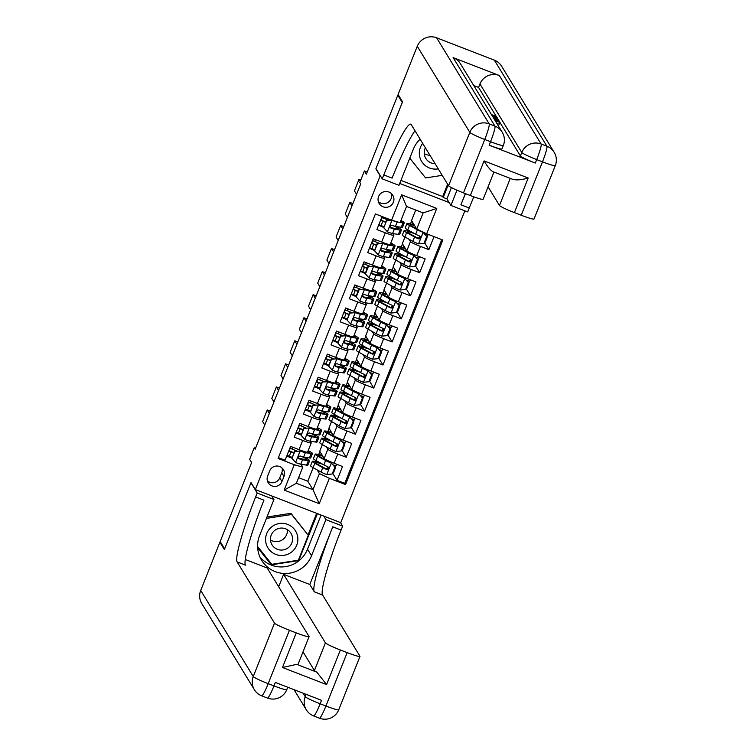 <?xml version="1.0" encoding="UTF-8"?>
<svg xmlns="http://www.w3.org/2000/svg" width="756" height="756" viewBox="0 0 756 756"><rect width="100%" height="100%" fill="white"/><g stroke="black" fill="none" stroke-linecap="round" stroke-linejoin="round"><path stroke-width="1.13" d="M378.595 196.541A7.976 7.9 148.6 0 0 386.647 207.286A7.976 7.9 148.6 0 0 392.789 195.246A7.976 7.9 148.6 0 0 378.595 196.541M378.321 201.569A7.976 7.9 148.6 0 0 391.419 193.574M367.208 172.056L364.392 170.969L366.358 174.192L397.807 95.18L402.268 102.495L375.883 168.824L380.173 175.846L255.32 489.576L340.758 522.67L464.855 210.839M397.807 95.18L398.714 95.53M255.32 489.576L251.03 482.545L224.636 548.865L220.176 541.551L251.616 462.54L249.65 459.317L254.233 447.788L255.131 449.253L360.697 183.963L359.809 182.498L364.392 170.969M382.063 216.518L376.885 229.54L385.314 232.81L381.638 242.033A9.97 0.832 21.7 0 0 390.181 244.547L393.857 235.324A9.97 0.832 -158.3 0 1 385.314 232.81M381.638 242.033L373.209 238.773L367.7 252.617L376.129 255.878L372.462 265.101A9.97 0.832 21.7 0 0 381.005 267.615L384.672 258.391A9.97 0.832 -158.3 0 1 376.129 255.878M372.462 265.101L364.033 261.841L358.524 275.685L366.953 278.945L363.277 288.168A9.97 0.832 21.7 0 0 371.82 290.682L375.496 281.459A9.97 0.832 -158.3 0 1 366.953 278.945M363.277 288.168L354.847 284.908L349.338 298.752L357.768 302.013L354.101 311.245A9.97 0.832 21.7 0 0 362.644 313.759L366.32 304.526A9.97 0.832 -158.3 0 1 357.768 302.013M354.101 311.245L345.672 307.975L340.162 321.82L348.592 325.08L344.916 334.313A9.97 0.832 21.7 0 0 353.468 336.826L357.134 327.594A9.97 0.832 -158.3 0 1 348.592 325.08M344.916 334.313L336.486 331.043L330.986 344.887L339.416 348.147L335.74 357.38A9.97 0.832 21.7 0 0 344.282 359.894L347.958 350.661A9.97 0.832 -158.3 0 1 339.416 348.147M335.74 357.38L327.31 354.11L321.801 367.955L330.23 371.215L326.564 380.448A9.97 0.832 21.7 0 0 335.106 382.961L338.773 373.729A9.97 0.832 -158.3 0 1 330.23 371.215M326.564 380.448L318.134 377.178L312.625 391.022L321.054 394.282L317.378 403.515A9.97 0.832 21.7 0 0 325.921 406.029L329.597 396.796A9.97 0.832 -158.3 0 1 321.054 394.282M317.378 403.515L308.949 400.245L303.44 414.09L311.869 417.359L308.202 426.582A9.97 0.832 21.7 0 0 316.745 429.096L320.412 419.863A9.97 0.832 -158.3 0 1 311.869 417.359M308.202 426.582L299.773 423.313L294.264 437.157L302.693 440.427A9.97 0.832 21.7 0 0 311.236 442.94A9.97 0.832 21.7 0 0 311.217 442.827L310.206 441.173M322.358 444.632L319.731 451.237L324.163 458.495A9.97 0.832 21.7 0 0 334.124 463.248L342.544 466.509L337.044 480.353L332.564 473.029M326.356 446.843L327.839 449.272A9.97 0.832 21.7 0 0 337.79 454.016L346.22 457.285L341.75 449.952M346.22 457.285L351.729 443.441L343.3 440.181A9.97 0.832 21.7 0 1 333.349 435.428L328.917 428.17L331.544 421.565M340.72 398.497L338.093 405.103L342.525 412.36A9.97 0.832 21.7 0 0 352.476 417.104L360.905 420.374L355.396 434.218L350.926 426.885M349.905 375.42L347.278 382.026L351.71 389.293A9.97 0.832 21.7 0 0 361.661 394.037L370.09 397.306L364.581 411.141L360.111 403.817M359.081 352.353L356.454 358.958L360.886 366.225A9.97 0.832 21.7 0 0 370.837 370.969L379.266 374.239L373.757 388.074L369.287 380.75M368.266 329.285L365.63 335.891L370.071 343.158A9.97 0.832 21.7 0 0 380.022 347.902L388.452 351.171L382.942 365.006L378.463 357.683M377.442 306.218L374.815 312.823L379.247 320.09A9.97 0.832 21.7 0 0 389.198 324.834L397.628 328.104L392.118 341.939L387.648 334.615M386.618 283.15L383.991 289.756L388.423 297.023A9.97 0.832 21.7 0 0 398.374 301.767L406.804 305.037L401.304 318.871L396.824 311.548M395.804 260.083L393.177 266.688L397.609 273.946A9.97 0.832 21.7 0 0 407.56 278.699L415.989 281.96L410.48 295.804L406.01 288.48M404.98 237.015L402.353 243.621L406.785 250.879A9.97 0.832 21.7 0 0 416.736 255.632L425.165 258.892L419.656 272.736L415.186 265.413M393.857 235.324A9.97 0.832 -158.3 0 0 393.829 235.22L392.818 233.557M384.672 258.391A9.97 0.832 -158.3 0 0 384.653 258.287L383.642 256.624M375.496 281.459A9.97 0.832 -158.3 0 0 375.477 281.355L374.466 279.692M366.32 304.526A9.97 0.832 -158.3 0 0 366.291 304.422L365.28 302.759M357.134 327.594A9.97 0.832 -158.3 0 0 357.115 327.49L356.104 325.836M347.958 350.661A9.97 0.832 -158.3 0 0 347.93 350.557L346.919 348.903M338.773 373.729A9.97 0.832 -158.3 0 0 338.754 373.625L337.743 371.971M329.597 396.796A9.97 0.832 -158.3 0 0 329.569 396.692L328.558 395.038M320.412 419.863A9.97 0.832 -158.3 0 0 320.393 419.76L319.382 418.106M281.979 481.525L284.001 476.45A7.721 7.645 148.6 0 0 276.205 466.046A7.721 7.645 148.6 0 0 269.684 470.903L267.662 475.987A7.721 7.645 148.6 0 0 275.458 486.392A7.721 7.645 148.6 0 0 281.979 481.525L279.739 477.868L281.761 472.793A7.721 7.645 148.6 0 0 282.045 467.983M399.726 183.424L449.168 202.57M415.724 210.026L411.538 220.554L416.717 229.04L423.143 212.899L406.52 206.454L400.094 222.604L391.57 220.194L375.401 213.939L278.095 458.457L294.264 464.723L302.787 467.123L301.02 464.241M391.57 220.194L401.663 194.821L436.77 208.42L426.667 233.793L442.836 240.049L345.53 484.577L329.361 478.312L319.268 503.694L284.161 490.096L294.264 464.723M408.977 239.227L410.461 241.655L406.785 250.879M399.801 262.294L401.275 264.723L397.609 273.946M390.616 285.362L392.099 287.79L388.423 297.023M381.44 308.439L382.923 310.858L379.247 320.09M372.254 331.506L373.738 333.925L370.071 343.158M363.078 354.573L364.562 356.993L360.886 366.225M353.902 377.641L355.377 380.06L351.71 389.293M344.717 400.708L346.201 403.128L342.525 412.36M335.541 423.776L337.015 426.204L333.349 435.428M337.044 480.353L344.774 483.349L441.759 239.633M410.461 241.655A9.97 0.832 -158.3 0 0 420.412 246.399L428.841 249.669L434.02 236.637M419.656 272.736L411.226 269.476A9.97 0.832 -158.3 0 1 401.275 264.723M410.48 295.804L402.05 292.544A9.97 0.832 -158.3 0 1 392.099 287.79M401.304 318.871L392.874 315.611A9.97 0.832 -158.3 0 1 382.923 310.858M392.118 341.939L383.689 338.679A9.97 0.832 -158.3 0 1 373.738 333.925M382.942 365.006L374.513 361.746A9.97 0.832 -158.3 0 1 364.562 356.993M373.757 388.074L365.328 384.813A9.97 0.832 -158.3 0 1 355.377 380.06M364.581 411.141L356.152 407.881A9.97 0.832 -158.3 0 1 346.201 403.128M355.396 434.218L346.976 430.948A9.97 0.832 -158.3 0 1 337.015 426.204M278.425 457.645L285.078 460.224L290.587 446.39L299.017 449.65A9.97 0.832 21.7 0 0 307.56 452.164L311.236 442.94M302.787 467.123L296.361 483.273L312.984 489.718L319.41 473.568L329.361 478.312M298.592 477.66L307.796 481.222L312.984 489.718L319.268 503.694M317.18 469.911L319.41 473.568M307.796 481.222L313.182 467.699M255.519 448.28L254.233 447.788M315.819 461.755L316.244 460.669M318.663 454.602L319.892 451.502M324.995 438.688L325.43 437.601M327.839 431.534L329.077 428.435M334.171 415.62L334.606 414.534M337.025 408.467L338.253 405.358M343.356 392.553L343.791 391.466M346.201 385.399L347.439 382.29M352.532 369.486L352.967 368.399M355.377 362.332L356.615 359.223M361.718 346.409L362.143 345.322M364.562 339.264L365.8 336.155M370.894 323.341L371.328 322.254M373.738 316.197L374.976 313.088M380.07 300.274L380.504 299.187M382.923 293.13L384.152 290.02M389.255 277.206L389.69 276.12M392.099 270.062L393.337 266.953M398.431 254.139L398.866 253.052M401.275 246.985L402.513 243.886M407.616 231.071L408.051 229.985M410.461 223.918L411.699 220.818M291.769 458.051L287.053 456.227L287.356 455.462M289.198 450.822L290.2 448.317M344.774 483.349L345.53 484.577M317.803 462.322L318.059 461.67M320.648 455.169L321.234 453.695M428.841 249.669L424.371 242.345M300.945 434.983L296.229 433.16L296.532 432.394M298.374 427.754L299.376 425.25M326.979 439.255L327.244 438.603M329.824 432.101L330.419 430.627M336.165 416.187L336.42 415.535M339.009 409.034L339.595 407.56M310.13 411.916L305.178 409.724M305.405 410.092L305.707 409.327M307.56 404.687L308.561 402.183M345.341 393.12L345.605 392.468M348.185 385.966L348.781 384.492M322.056 381.96L327.82 381.818L322.056 381.96L319.297 388.877L314.364 386.647M314.59 387.025L314.893 386.259M316.736 381.619L317.737 379.106M354.526 370.053L354.781 369.4M357.371 362.899L357.957 361.425M328.491 365.781L323.54 363.579M323.766 363.957L324.069 363.192M325.921 358.552L326.913 356.038M363.702 346.985L363.957 346.333M366.547 339.831L367.132 338.357M337.667 342.714L332.725 340.512M332.952 340.88L333.254 340.124M335.097 335.484L336.099 332.971M372.878 323.918L373.143 323.266M375.732 316.764L376.318 315.29M346.853 319.646L341.901 317.444M342.128 317.813L342.43 317.057M344.273 312.417L345.275 309.903M382.063 300.85L382.319 300.198M384.908 293.697L385.494 292.222M358.769 289.68L364.543 289.548L358.769 289.68L356.019 296.607L351.086 294.377M351.304 294.745L351.606 293.99M353.458 289.35L354.46 286.836M391.239 277.773L391.504 277.131M394.084 270.629L394.679 269.145M367.955 266.613L373.719 266.481L367.955 266.613L365.195 273.54L360.262 271.31M360.489 271.678L360.792 270.922M362.634 266.282L363.636 263.768M400.425 254.706L400.68 254.063M403.269 247.562L403.855 246.078M374.39 250.444L369.438 248.242M369.665 248.611L369.967 247.855M371.82 243.215L372.812 240.701M409.601 231.638L409.865 230.986M412.445 224.494L413.031 223.011M426.667 233.793L416.717 229.04M383.566 227.376L378.624 225.175M378.85 225.543L379.153 224.787M380.996 220.147L381.997 217.633M296.361 483.273L284.161 490.096M401.663 194.821L406.52 206.454M436.77 208.42L423.143 212.899M267.378 480.788A7.721 7.645 148.6 0 0 279.739 477.868M294.745 451.54L300.283 451.02L294.745 451.54L291.986 458.457L295.69 462.559A6.606 0.548 21.7 0 0 300.784 464.203L306.577 465.129A19.061 1.588 21.7 0 0 307.89 465.053L309.639 460.669A19.061 1.588 21.7 0 0 303.893 457.096M292.052 457.342A15.819 1.314 21.7 0 0 289.274 456.237A7.844 0.652 -158.3 0 1 287.034 455.329M264.761 425.042L262.625 421.536L267.218 409.998L270.279 411.188M300.047 450.642L305.896 451.984M300.283 451.02A6.606 0.548 21.7 0 0 305.377 452.664L311.17 453.591A19.061 1.588 21.7 0 0 312.483 453.524A19.061 1.588 21.7 0 0 308.165 450.642M269.353 413.504L267.218 409.998M307.437 452.23L308.382 452.381A15.819 1.314 21.7 0 0 309.469 452.324A15.819 1.314 21.7 0 0 307.994 451.077M294.509 451.162L291.986 458.457M288.877 450.689L290.833 451.493A19.061 1.588 21.7 0 1 293.895 452.712M289.274 456.237L291.022 451.852A7.844 0.652 -158.3 0 1 288.773 450.945M289.879 448.185A7.844 0.652 21.7 0 0 292.128 449.092L292.855 447.259M312.483 453.524L310.735 457.909A19.061 1.588 -158.3 0 1 309.421 457.975L303.628 457.049A6.606 0.548 -158.3 0 1 300.245 456.038C298.129 456.322 297.76 457.248 299.149 458.807A6.606 0.548 21.7 0 0 302.523 459.818L308.325 460.744A19.061 1.588 21.7 0 0 309.639 460.669M291.022 451.852A15.819 1.314 -158.3 0 1 293.8 452.957M302.305 456.719A15.819 1.314 -158.3 0 1 306.624 459.478A15.819 1.314 -158.3 0 1 305.537 459.535L298.44 458.23M296.739 450.954A15.819 1.314 21.7 0 0 292.128 449.092M335.872 465.639L335.258 468.285A7.844 0.652 -158.3 0 1 335.277 468.37A7.844 0.652 -158.3 0 1 334.435 468.342M321.234 463.428A19.061 1.588 21.7 0 0 312.322 461.34L310.574 465.715A19.061 1.588 -158.3 0 0 313.116 467.662L321.026 472.037A6.606 0.548 -158.3 0 0 326.63 474.541L332.167 474.021L334.927 467.104L331.222 463.003A6.606 0.548 -158.3 0 1 325.609 460.508L317.7 456.123A19.061 1.588 -158.3 0 1 315.167 454.186A19.061 1.588 -158.3 0 1 322.491 455.755M331.222 463.003L320.279 456.993A15.819 1.314 -158.3 0 1 318.172 455.386A15.819 1.314 -158.3 0 1 322.774 456.218M332.687 472.727A7.844 0.652 21.7 0 0 333.528 472.755L335.277 468.37M330.996 462.625L334.927 467.104M332.98 464.836A7.844 0.652 21.7 0 0 336.373 465.601L336.883 464.316M312.322 461.34A19.061 1.588 21.7 0 0 314.855 463.277L322.765 467.662A6.606 0.548 21.7 0 0 326.62 469.448L327.622 469.514L328.633 468.493L327.726 466.679A6.606 0.548 -158.3 0 1 323.87 464.893L315.961 460.508A19.061 1.588 -158.3 0 1 313.419 458.571L315.167 454.186M328.331 467.132L326.365 469.032L317.435 464.146A15.819 1.314 -158.3 0 1 315.328 462.53A15.819 1.314 -158.3 0 1 322.793 464.297M271.706 526.875A16.197 16.037 148.6 0 0 269.051 549.489A16.197 16.037 148.6 0 0 291.74 551.937A16.197 16.037 148.6 0 0 294.396 529.332A16.197 16.037 148.6 0 0 271.706 526.875M274.655 530.485A11.085 10.981 148.6 0 0 272.047 544.84A11.085 10.981 148.6 0 0 288.367 547.637A11.085 10.981 148.6 0 0 290.975 533.282A11.085 10.981 148.6 0 0 274.655 530.485M287.384 529.682A11.085 10.981 -31.4 0 1 270.487 540.001M266.972 517.019L290.918 513.333L308.268 535.314L298.365 560.224L271.81 564.316L257.598 546.531M266.424 518.389L291.636 514.505L308.268 535.314M290.918 513.333L291.636 514.505M422.67 143.338A16.197 16.037 148.6 0 0 438.234 168.843M425.401 147.807A11.085 10.981 148.6 0 0 435.087 163.674M429.937 155.245A11.085 10.981 -31.4 0 1 424.248 153.61M442.213 175.354L425.581 177.925L409.78 158.155M338.735 709.789A14.95 14.95 0 0 1 319.448 718.2A14.95 1.644 -68.8 0 0 325.921 706.019L347.174 652.617A14.95 1.247 21.7 0 0 359.988 656.388L338.735 709.789A14.95 1.247 -158.3 0 1 325.921 706.019L320.147 703.779L321.527 700.321L275.335 682.432L273.965 685.89L268.191 683.66A14.95 1.247 -158.3 0 1 253.26 676.535L274.513 623.133A14.95 1.247 21.7 0 0 289.444 630.258L268.191 683.66A14.95 1.644 111.2 0 1 261.718 695.841A14.95 14.95 0 0 1 254.356 689.689A14.95 14.808 148.6 0 1 253.26 676.535L200.709 590.455L219.892 542.241L224.362 549.555L250.945 482.782L257.201 493.025L255.632 496.947A62.285 6.832 -68.8 0 0 237.157 561.935L274.513 623.133M271.763 495.936L273.937 499.508L259.573 535.607A28.029 27.764 148.6 0 0 287.856 573.388A28.029 27.764 148.6 0 0 311.529 555.736L325.893 519.637L342.638 526.119L341.079 530.041A62.285 6.832 -68.8 0 0 322.595 595.029L359.95 656.227A14.95 1.247 21.7 0 1 359.988 656.388M273.937 499.508L257.201 493.025M309.072 636.665L298.053 664.344A14.95 1.247 -158.3 0 1 296.702 664.344L316.811 672.131L326.592 684.577L282.479 667.491L296.257 632.895A14.95 1.247 21.7 0 0 309.072 636.665A14.95 1.247 21.7 0 0 309.034 636.505L267.208 567.992L245.284 559.497M278.662 586.75L283.604 574.343L325.43 642.855A14.95 1.247 21.7 0 0 340.361 649.98L326.592 684.577M309.809 584.492L332.763 526.819A62.285 6.832 -68.8 0 0 314.279 591.806L309.809 584.492L283.604 574.343M296.257 632.895L289.444 630.258M254.356 689.689L201.805 603.609A14.95 14.808 -31.4 0 1 200.709 590.455M220.809 542.591L219.892 542.241M323.719 516.064L325.893 519.637M340.455 522.547L342.638 526.119M347.174 652.617L340.361 649.98M316.811 672.131A14.95 1.247 -158.3 0 1 314.411 670.534L325.43 642.855M303.024 651.87L314.411 670.534M255.632 496.947L263.948 500.17A62.285 6.832 -68.8 0 0 245.464 565.157L237.157 561.935M282.479 667.491L296.702 664.344M321.102 515.053L307.522 549.177A28.029 27.764 -31.4 0 1 259.856 556.86M272.84 496.361L272.519 497.183M257.654 547.722L271.319 564.817L298.714 560.602L317.407 513.617M257.635 547.495L271.319 564.817M308.042 534.936L316.641 513.324M298.412 560.101L298.714 560.602M270.78 563.938L271.432 563.844M499.347 124.135L497.032 123.701M489.141 145.18L490.521 141.712A14.95 1.247 21.7 0 0 503.335 145.483L501.956 148.951A14.95 1.247 -158.3 0 1 489.141 145.18L535.324 163.06A14.95 1.247 -158.3 0 1 520.393 155.944L521.772 152.485L479.947 83.963A14.95 14.808 -31.4 0 1 499.31 75.496L453.127 57.607A14.95 14.808 -31.4 0 1 460.376 63.655L502.201 132.168A14.95 14.808 148.6 0 0 494.953 126.12L453.127 57.607M473.747 85.56L478.567 87.422L496.286 116.452M497.476 119.788L497.826 118.909L498.629 120.28M498.894 120.714L499.622 121.905M500.028 122.566L520.393 155.944M402.551 101.805L375.968 168.588L382.224 178.841L383.783 174.919A62.285 6.832 111.2 0 1 410.754 124.154A62.285 6.832 111.2 0 1 411.207 124.56L448.563 185.759L469.816 132.357L417.265 46.277L398.081 94.491L402.551 101.805M420.138 139.189A28.029 27.764 148.6 0 0 413.334 149.215L398.97 185.324L382.224 178.841M451.417 187.601L446.919 198.885L450.926 205.443L456.983 190.21M450.926 205.443L467.671 211.926L469.23 208.004A62.285 6.832 111.2 0 1 473.814 196.834M465.365 193.612L460.914 204.791A62.285 6.832 111.2 0 1 465.488 193.659M528.179 178C521.98 179.871 516.877 180.334 512.889 179.399L492.78 171.612C490.257 170.024 487.355 166.462 484.076 160.915L528.179 178L514.411 212.606L521.224 215.243L542.477 161.841L536.703 159.601L535.324 163.06M514.411 212.606A14.95 1.247 -158.3 0 1 499.48 205.481L510.262 178.407M488.083 186.817L499.48 205.481M499.31 75.496L541.135 144.009L546.909 146.239A14.95 1.644 -68.8 0 1 542.477 161.841A14.95 1.247 21.7 0 0 555.291 165.611L534.038 219.013A14.95 1.247 -158.3 0 1 521.224 215.243M417.265 46.277A14.95 14.808 -31.4 0 1 436.628 37.8L494.358 60.159A14.95 14.808 -31.4 0 1 501.606 66.216L554.157 152.296A14.95 14.808 148.6 0 0 546.909 146.239L494.358 60.159M446.919 198.885L443.224 197.458L448.147 185.078M400.926 180.4L442.695 196.579L443.224 197.458M493.952 172.084L483.122 199.291A14.95 1.247 -158.3 0 1 470.308 195.52L484.076 160.915M436.628 37.8L489.179 123.88L494.953 126.12A14.95 1.644 -68.8 0 1 490.521 141.712L484.747 139.482L463.494 192.884L470.308 195.52M463.494 192.884A14.95 1.247 -158.3 0 1 448.563 185.759M478.567 87.422L479.947 83.963M383.783 174.919L392.099 178.132A62.285 6.832 111.2 0 1 414.987 130.75M442.695 196.579L447.618 184.199M491.466 114.581L496.418 116.5L497.174 117.738L494.972 116.131L494.604 117.038M494.972 116.131L491.617 114.827M492.458 116.207L497.41 118.125L497.76 118.957L493.328 117.624M497.769 118.72L497.439 119.779M493.177 117.378L496.068 118.286L495.955 117.747L492.61 116.452M496.928 118.824L496.683 119.457M495.955 117.747L495.766 118.229M493.659 118.172L498.932 120.61L494.131 118.947M493.989 118.711L497.24 119.854L493.8 118.399M498.932 120.61L498.629 121.357M494.481 119.514L500.085 122.292L496.475 121.404L498.45 121.735M498.487 121.716L494.632 119.769M495.898 120.998L495.7 121.508M496.475 121.404L496.144 122.236M500.085 122.292L499.366 124.211M303.921 428.472L309.459 427.953L303.921 428.472L301.171 435.39L304.866 439.491A6.606 0.548 21.7 0 0 309.96 441.135L315.762 442.062A19.061 1.588 21.7 0 0 317.066 441.986L318.815 437.601A19.061 1.588 21.7 0 0 313.079 434.029M301.228 434.275A15.819 1.314 21.7 0 0 298.459 433.169A7.844 0.652 -158.3 0 1 296.21 432.262M273.946 401.975L271.81 398.469L276.394 386.93L279.455 388.121M309.232 427.575L315.082 428.917M309.459 427.953A6.606 0.548 21.7 0 0 314.553 429.597L320.346 430.523A19.061 1.588 21.7 0 0 321.659 430.457A19.061 1.588 21.7 0 0 317.35 427.575M278.539 390.436L276.394 386.93M316.622 429.162L317.567 429.313A15.819 1.314 21.7 0 0 318.654 429.257A15.819 1.314 21.7 0 0 317.18 428.009M303.695 428.094L301.171 435.39M298.062 427.622L300.019 428.425A19.061 1.588 21.7 0 1 303.08 429.644M298.459 433.169L300.198 428.784A7.844 0.652 -158.3 0 1 297.959 427.877M299.055 425.108A7.844 0.652 21.7 0 0 301.304 426.015L302.031 424.192M321.659 430.457L319.92 434.832A19.061 1.588 -158.3 0 1 318.607 434.908L312.804 433.982A6.606 0.548 -158.3 0 1 309.431 432.971C307.314 433.254 306.945 434.171 308.325 435.74A6.606 0.548 21.7 0 0 311.708 436.751L317.501 437.677A19.061 1.588 21.7 0 0 318.815 437.601M300.198 428.784A15.819 1.314 -158.3 0 1 302.976 429.89M311.491 433.651A15.819 1.314 -158.3 0 1 315.81 436.41A15.819 1.314 -158.3 0 1 314.713 436.467L307.616 435.163M305.915 427.887A15.819 1.314 21.7 0 0 301.304 426.015M313.107 405.405L318.645 404.885L313.107 405.405L310.347 412.322L314.052 416.424A6.606 0.548 21.7 0 0 319.145 418.068L324.938 418.994A19.061 1.588 21.7 0 0 326.252 418.918L327.991 414.534A19.061 1.588 21.7 0 0 322.254 410.962M310.414 411.207A15.819 1.314 21.7 0 0 307.635 410.102A7.844 0.652 -158.3 0 1 305.386 409.194M283.122 378.898L280.986 375.401L285.579 363.863L288.631 365.053M318.408 404.507L324.258 405.849M318.645 404.885A6.606 0.548 21.7 0 0 323.729 406.53L329.531 407.456A19.061 1.588 21.7 0 0 330.844 407.389A19.061 1.588 21.7 0 0 326.526 404.507M287.715 367.369L285.579 363.863M325.798 406.095L326.743 406.246A15.819 1.314 21.7 0 0 327.83 406.189A15.819 1.314 21.7 0 0 326.356 404.942M312.871 405.027L310.347 412.322M307.238 404.555L309.195 405.358A19.061 1.588 21.7 0 1 312.256 406.577M307.635 410.102L309.384 405.717A7.844 0.652 -158.3 0 1 307.134 404.81M308.24 402.041A7.844 0.652 21.7 0 0 310.48 402.948L311.207 401.124M330.844 407.389L329.096 411.765A19.061 1.588 -158.3 0 1 327.783 411.84L321.99 410.914A6.606 0.548 -158.3 0 1 318.607 409.903C316.49 410.187 316.121 411.103 317.501 412.672A6.606 0.548 21.7 0 0 320.884 413.683L326.686 414.609A19.061 1.588 21.7 0 0 327.991 414.534M309.384 405.717A15.819 1.314 -158.3 0 1 312.152 406.822M320.667 410.584A15.819 1.314 -158.3 0 1 324.985 413.343A15.819 1.314 -158.3 0 1 323.899 413.4L316.792 412.096M315.101 404.819A15.819 1.314 21.7 0 0 310.48 402.948M322.283 382.338L319.533 389.255L323.228 393.356A6.606 0.548 21.7 0 0 328.321 395.001L334.124 395.927A19.061 1.588 21.7 0 0 335.428 395.851L337.176 391.466A19.061 1.588 21.7 0 0 331.44 387.894M319.59 388.14A15.819 1.314 21.7 0 0 316.821 387.034A7.844 0.652 -158.3 0 1 314.572 386.127M292.307 355.83L290.162 352.334L294.755 340.795L297.817 341.986M327.584 381.44L333.434 382.782M327.82 381.818A6.606 0.548 21.7 0 0 332.914 383.462L338.707 384.388A19.061 1.588 21.7 0 0 340.02 384.313A19.061 1.588 21.7 0 0 335.711 381.44M296.891 344.301L294.755 340.795M334.984 383.027L335.919 383.179A15.819 1.314 21.7 0 0 337.015 383.122A15.819 1.314 21.7 0 0 335.532 381.875M316.414 381.487L318.38 382.29A19.061 1.588 21.7 0 1 321.432 383.5M316.821 387.034L318.56 382.649A7.844 0.652 -158.3 0 1 316.31 381.742M317.416 378.973A7.844 0.652 21.7 0 0 319.665 379.881L320.393 378.057M340.02 384.313L338.272 388.697A19.061 1.588 -158.3 0 1 336.968 388.773L331.166 387.847A6.606 0.548 -158.3 0 1 327.783 386.836C325.666 387.119 325.307 388.036 326.686 389.605A6.606 0.548 21.7 0 0 330.07 390.616L335.862 391.542A19.061 1.588 21.7 0 0 337.176 391.466M318.56 382.649A15.819 1.314 -158.3 0 1 321.338 383.755M329.852 387.516A15.819 1.314 -158.3 0 1 334.161 390.266A15.819 1.314 -158.3 0 1 333.075 390.332L325.978 389.028M324.277 381.752A15.819 1.314 21.7 0 0 319.665 379.881M331.468 359.27L336.996 358.75L331.468 359.27L328.709 366.188L332.413 370.279A6.606 0.548 21.7 0 0 337.497 371.933L343.3 372.859A19.061 1.588 21.7 0 0 344.613 372.784L346.352 368.399A19.061 1.588 21.7 0 0 340.616 364.817M328.775 365.072A15.819 1.314 21.7 0 0 325.997 363.967A7.844 0.652 -158.3 0 1 323.748 363.06M301.483 332.763L299.348 329.266L303.94 317.728L306.993 318.919M336.77 358.372L342.619 359.714M336.996 358.75A6.606 0.548 21.7 0 0 342.09 360.395L347.892 361.321A19.061 1.588 21.7 0 0 349.196 361.245A19.061 1.588 21.7 0 0 344.887 358.372M306.076 321.234L303.94 317.728M344.16 359.96L345.105 360.111A15.819 1.314 21.7 0 0 346.191 360.054A15.819 1.314 21.7 0 0 344.717 358.807M331.232 358.892L328.709 366.188M325.6 358.42L327.556 359.223A19.061 1.588 21.7 0 1 330.618 360.432M325.997 363.967L327.745 359.582A7.844 0.652 -158.3 0 1 325.496 358.675M326.592 355.906A7.844 0.652 21.7 0 0 328.841 356.813L329.569 354.989M349.196 361.245L347.458 365.63A19.061 1.588 -158.3 0 1 346.144 365.706L340.351 364.779A6.606 0.548 -158.3 0 1 336.968 363.768C334.851 364.052 334.483 364.968 335.862 366.537A6.606 0.548 21.7 0 0 339.246 367.548L345.048 368.474A19.061 1.588 21.7 0 0 346.352 368.399M327.745 359.582A15.819 1.314 -158.3 0 1 330.514 360.688M339.028 364.449A15.819 1.314 -158.3 0 1 343.347 367.199A15.819 1.314 -158.3 0 1 342.26 367.265L335.154 365.961M333.453 358.675A15.819 1.314 21.7 0 0 328.841 356.813M345.057 442.572L344.434 445.218A7.844 0.652 -158.3 0 1 344.452 445.303A7.844 0.652 -158.3 0 1 343.611 445.275M330.419 440.361A19.061 1.588 21.7 0 0 321.498 438.272L319.75 442.647A19.061 1.588 -158.3 0 0 322.292 444.594L330.202 448.969A6.606 0.548 -158.3 0 0 335.815 451.474L341.353 450.954L344.103 444.037L340.408 439.935A6.606 0.548 -158.3 0 1 334.795 437.44L326.885 433.056A19.061 1.588 -158.3 0 1 324.343 431.118A19.061 1.588 -158.3 0 1 331.676 432.687M340.408 439.935L329.465 433.925A15.819 1.314 -158.3 0 1 327.357 432.319A15.819 1.314 -158.3 0 1 331.96 433.15M341.863 449.659A7.844 0.652 21.7 0 0 342.714 449.688L344.452 445.303M340.172 439.557L344.103 444.037M342.166 441.769A7.844 0.652 21.7 0 0 345.558 442.534L346.068 441.249M321.498 438.272A19.061 1.588 21.7 0 0 324.04 440.209L331.95 444.594A6.606 0.548 21.7 0 0 335.806 446.38L336.807 446.446L337.809 445.426L336.902 443.611A6.606 0.548 -158.3 0 1 333.046 441.825L325.137 437.44A19.061 1.588 -158.3 0 1 322.604 435.503L324.343 431.118M337.516 444.055L335.551 445.964L326.62 441.079A15.819 1.314 -158.3 0 1 324.513 439.463A15.819 1.314 -158.3 0 1 331.969 441.23M354.233 419.504L353.619 422.15A7.844 0.652 -158.3 0 1 353.638 422.235A7.844 0.652 -158.3 0 1 352.787 422.207M339.595 417.293A19.061 1.588 21.7 0 0 330.674 415.195L328.936 419.58A19.061 1.588 -158.3 0 0 331.478 421.527L339.378 425.902A6.606 0.548 -158.3 0 0 344.991 428.406L350.529 427.887L353.288 420.969L349.584 416.868A6.606 0.548 -158.3 0 1 343.971 414.373L336.061 409.988A19.061 1.588 -158.3 0 1 333.528 408.051A19.061 1.588 -158.3 0 1 340.852 409.62M349.584 416.868L338.641 410.858A15.819 1.314 -158.3 0 1 336.533 409.242A15.819 1.314 -158.3 0 1 341.136 410.083M351.049 426.592A7.844 0.652 21.7 0 0 351.89 426.62L353.638 422.235M349.348 416.49L353.288 420.969M351.342 418.692A7.844 0.652 21.7 0 0 354.734 419.467L355.244 418.181M330.674 415.195A19.061 1.588 21.7 0 0 333.216 417.142L341.126 421.517A6.606 0.548 21.7 0 0 344.982 423.313L345.983 423.369L346.995 422.349L346.087 420.544A6.606 0.548 -158.3 0 1 342.232 418.758L334.322 414.373A19.061 1.588 -158.3 0 1 331.78 412.436L333.528 408.051M346.692 420.988L344.727 422.897L335.796 418.011A15.819 1.314 -158.3 0 1 333.689 416.395A15.819 1.314 -158.3 0 1 341.154 418.162M363.409 396.427L362.795 399.083A7.844 0.652 -158.3 0 1 362.814 399.168A7.844 0.652 -158.3 0 1 361.973 399.14M348.781 394.226A19.061 1.588 21.7 0 0 339.86 392.128L338.112 396.513A19.061 1.588 -158.3 0 0 340.654 398.45L348.563 402.835A6.606 0.548 -158.3 0 0 354.177 405.339L359.714 404.819L362.464 397.902L358.76 393.8A6.606 0.548 -158.3 0 1 353.156 391.306L345.246 386.921A19.061 1.588 -158.3 0 1 342.704 384.984A19.061 1.588 -158.3 0 1 350.028 386.543M358.76 393.8L347.826 387.79A15.819 1.314 -158.3 0 1 345.709 386.174A15.819 1.314 -158.3 0 1 350.311 387.015M360.225 403.524A7.844 0.652 21.7 0 0 361.075 403.543L362.814 399.168M358.533 393.422L362.464 397.902M360.527 395.624A7.844 0.652 21.7 0 0 363.92 396.399L364.43 395.114M339.86 392.128A19.061 1.588 21.7 0 0 342.402 394.074L350.302 398.45A6.606 0.548 21.7 0 0 354.167 400.245L355.169 400.302L356.17 399.281L355.263 397.476A6.606 0.548 -158.3 0 1 351.408 395.681L343.498 391.306A19.061 1.588 -158.3 0 1 340.956 389.359L342.704 384.984M355.878 397.921L353.902 399.829L344.972 394.944A15.819 1.314 -158.3 0 1 342.865 393.328A15.819 1.314 -158.3 0 1 350.33 395.095M372.595 373.36L371.98 376.015A7.844 0.652 -158.3 0 1 371.999 376.101A7.844 0.652 -158.3 0 1 371.149 376.072M357.957 371.158A19.061 1.588 21.7 0 0 349.036 369.06L347.297 373.445A19.061 1.588 -158.3 0 0 349.83 375.382L357.739 379.767A6.606 0.548 -158.3 0 0 363.352 382.271L368.89 381.752L371.64 374.834L367.945 370.733A6.606 0.548 -158.3 0 1 362.332 368.238L354.422 363.853A19.061 1.588 -158.3 0 1 351.88 361.916A19.061 1.588 -158.3 0 1 359.213 363.475M367.945 370.733L357.002 364.723A15.819 1.314 -158.3 0 1 354.895 363.107A15.819 1.314 -158.3 0 1 359.497 363.948M369.41 380.448A7.844 0.652 21.7 0 0 370.251 380.476L371.999 376.101M367.709 370.355L371.64 374.834M369.703 372.557A7.844 0.652 21.7 0 0 373.095 373.332L373.606 372.046M349.036 369.06A19.061 1.588 21.7 0 0 351.578 371.007L359.487 375.382A6.606 0.548 21.7 0 0 363.343 377.178L364.345 377.235L365.356 376.214L364.449 374.409A6.606 0.548 -158.3 0 1 360.584 372.613L352.683 368.238A19.061 1.588 -158.3 0 1 350.141 366.291L351.88 361.916M365.053 374.853L363.088 376.762L354.158 371.867A15.819 1.314 -158.3 0 1 352.05 370.26A15.819 1.314 -158.3 0 1 359.516 372.018M340.644 336.203L346.182 335.683L340.644 336.203L337.894 343.12L341.589 347.212A6.606 0.548 21.7 0 0 346.683 348.866L352.476 349.782A19.061 1.588 21.7 0 0 353.789 349.716L355.537 345.331A19.061 1.588 21.7 0 0 349.792 341.75M337.951 342.005A15.819 1.314 21.7 0 0 335.182 340.899A7.844 0.652 -158.3 0 1 332.933 339.992M310.659 309.695L308.524 306.199L313.116 294.66L316.178 295.851M345.946 335.305L351.795 336.647M346.182 335.683A6.606 0.548 21.7 0 0 351.275 337.327L357.068 338.253A19.061 1.588 21.7 0 0 358.382 338.178A19.061 1.588 21.7 0 0 354.063 335.305M315.252 298.166L313.116 294.66M353.335 336.892L354.28 337.044A15.819 1.314 21.7 0 0 355.367 336.987A15.819 1.314 21.7 0 0 353.893 335.74M340.408 335.815L337.894 343.12M334.776 335.343L336.741 336.155A19.061 1.588 21.7 0 1 339.794 337.365M335.182 340.899L336.921 336.514A7.844 0.652 -158.3 0 1 334.672 335.607M335.777 332.838A7.844 0.652 21.7 0 0 338.026 333.746L338.754 331.922M358.382 338.178L356.634 342.562A19.061 1.588 -158.3 0 1 355.32 342.638L349.527 341.712A6.606 0.548 -158.3 0 1 346.144 340.701C344.027 340.984 343.659 341.901 345.048 343.47A6.606 0.548 21.7 0 0 348.421 344.481L354.224 345.407A19.061 1.588 21.7 0 0 355.537 345.331M336.921 336.514A15.819 1.314 -158.3 0 1 339.699 337.62M348.214 341.381A15.819 1.314 -158.3 0 1 352.523 344.131A15.819 1.314 -158.3 0 1 351.436 344.197L344.339 342.884M342.638 335.607A15.819 1.314 21.7 0 0 338.026 333.746M381.771 350.293L381.156 352.948A7.844 0.652 -158.3 0 1 381.175 353.033A7.844 0.652 -158.3 0 1 380.334 353.005M367.132 348.091A19.061 1.588 21.7 0 0 358.221 345.993L356.473 350.378A19.061 1.588 -158.3 0 0 359.015 352.315L366.925 356.7A6.606 0.548 -158.3 0 0 372.538 359.204L378.066 358.684L380.826 351.767L377.121 347.665A6.606 0.548 -158.3 0 1 371.508 345.171L363.608 340.786A19.061 1.588 -158.3 0 1 361.066 338.849A19.061 1.588 -158.3 0 1 368.389 340.408M377.121 347.665L366.178 341.655A15.819 1.314 -158.3 0 1 364.071 340.039A15.819 1.314 -158.3 0 1 368.673 340.88M378.586 357.38A7.844 0.652 21.7 0 0 379.427 357.408L381.175 353.033M376.894 347.287L380.826 351.767M378.888 349.489A7.844 0.652 21.7 0 0 382.281 350.264L382.791 348.979M358.221 345.993A19.061 1.588 21.7 0 0 360.754 347.94L368.663 352.315A6.606 0.548 21.7 0 0 372.528 354.11L373.974 353.95L374.532 353.146L373.625 351.342A6.606 0.548 -158.3 0 1 369.769 349.546L361.859 345.171A19.061 1.588 -158.3 0 1 359.317 343.224L361.066 338.849M374.229 351.786L372.264 353.685L363.334 348.8A15.819 1.314 -158.3 0 1 361.226 347.193A15.819 1.314 -158.3 0 1 368.692 348.951M349.82 313.135L355.358 312.615L349.82 313.135L347.07 320.053L350.775 324.144A6.606 0.548 21.7 0 0 355.859 325.789L361.661 326.715A19.061 1.588 21.7 0 0 362.974 326.649L364.713 322.264A19.061 1.588 21.7 0 0 358.977 318.682M347.127 318.938A15.819 1.314 21.7 0 0 344.358 317.832A7.844 0.652 -158.3 0 1 342.109 316.925M319.845 286.628L317.709 283.131L322.292 271.593L325.354 272.774M355.131 312.237L360.981 313.579M355.358 312.615A6.606 0.548 21.7 0 0 360.451 314.26L366.244 315.186A19.061 1.588 21.7 0 0 367.558 315.11A19.061 1.588 21.7 0 0 363.249 312.237M324.437 275.099L322.292 271.593M362.521 313.825L363.466 313.976A15.819 1.314 21.7 0 0 364.553 313.92A15.819 1.314 21.7 0 0 363.078 312.663M349.593 312.748L347.07 320.053M343.961 312.275L345.917 313.088A19.061 1.588 21.7 0 1 348.979 314.298M344.358 317.832L346.106 313.447A7.844 0.652 -158.3 0 1 343.857 312.54M344.953 309.771A7.844 0.652 21.7 0 0 347.202 310.678L347.93 308.854M367.558 315.11L365.819 319.495A19.061 1.588 -158.3 0 1 364.505 319.571L358.703 318.645A6.606 0.548 -158.3 0 1 355.329 317.633C353.213 317.907 352.844 318.834 354.224 320.402A6.606 0.548 21.7 0 0 357.607 321.413L363.4 322.339A19.061 1.588 21.7 0 0 364.713 322.264M346.106 313.447A15.819 1.314 -158.3 0 1 348.875 314.553M357.39 318.314A15.819 1.314 -158.3 0 1 361.708 321.064A15.819 1.314 -158.3 0 1 360.612 321.13L353.515 319.816M351.814 312.54A15.819 1.314 21.7 0 0 347.202 310.678M390.956 327.225L390.332 329.881A7.844 0.652 -158.3 0 1 390.351 329.956A7.844 0.652 -158.3 0 1 389.51 329.937M376.318 325.023A19.061 1.588 21.7 0 0 367.397 322.925L365.658 327.31A19.061 1.588 -158.3 0 0 368.191 329.247L376.101 333.632A6.606 0.548 -158.3 0 0 381.714 336.136L387.252 335.617L390.001 328.69L386.307 324.598A6.606 0.548 -158.3 0 1 380.693 322.094L372.784 317.718A19.061 1.588 -158.3 0 1 370.242 315.772A19.061 1.588 -158.3 0 1 377.575 317.34M386.307 324.598L375.363 318.588A15.819 1.314 -158.3 0 1 373.256 316.972A15.819 1.314 -158.3 0 1 377.858 317.803M387.771 334.313A7.844 0.652 21.7 0 0 388.612 334.341L390.351 329.956M386.07 324.22L390.001 328.69M388.064 326.422A7.844 0.652 21.7 0 0 391.457 327.197L391.967 325.912M367.397 322.925A19.061 1.588 21.7 0 0 369.939 324.863L377.849 329.247A6.606 0.548 21.7 0 0 381.704 331.043L382.706 331.1L383.708 330.079L382.81 328.274A6.606 0.548 -158.3 0 1 378.945 326.479L371.035 322.103A19.061 1.588 -158.3 0 1 368.503 320.157L370.242 315.772M383.415 328.718L381.449 330.618L372.519 325.732A15.819 1.314 -158.3 0 1 370.412 324.126A15.819 1.314 -158.3 0 1 377.877 325.883M359.005 290.068L356.246 296.985L359.95 301.077A6.606 0.548 21.7 0 0 365.044 302.721L370.837 303.647A19.061 1.588 21.7 0 0 372.15 303.581L373.889 299.196A19.061 1.588 21.7 0 0 368.153 295.615M356.312 295.87A15.819 1.314 21.7 0 0 353.534 294.764A7.844 0.652 -158.3 0 1 351.294 293.857M329.021 263.56L326.885 260.055L331.478 248.526L334.539 249.707M364.307 289.161L370.156 290.512M364.543 289.548A6.606 0.548 21.7 0 0 369.627 291.192L375.43 292.118A19.061 1.588 21.7 0 0 376.743 292.043A19.061 1.588 21.7 0 0 372.425 289.17M333.613 252.031L331.478 248.526M371.697 290.758L372.642 290.909A15.819 1.314 21.7 0 0 373.729 290.843A15.819 1.314 21.7 0 0 372.254 289.595M353.137 289.208L355.093 290.02A19.061 1.588 21.7 0 1 358.155 291.23M353.534 294.764L355.282 290.38A7.844 0.652 -158.3 0 1 353.033 289.472M354.139 286.704A7.844 0.652 21.7 0 0 356.388 287.611L357.106 285.787M376.743 292.043L374.995 296.428A19.061 1.588 -158.3 0 1 373.681 296.503L367.888 295.577A6.606 0.548 -158.3 0 1 364.505 294.566C362.389 294.84 362.02 295.766 363.409 297.335A6.606 0.548 21.7 0 0 366.783 298.346L372.585 299.272A19.061 1.588 21.7 0 0 373.889 299.196M355.282 290.38A15.819 1.314 -158.3 0 1 358.051 291.485M366.565 295.246A15.819 1.314 -158.3 0 1 370.884 297.996A15.819 1.314 -158.3 0 1 369.797 298.062L362.691 296.749M360.999 289.472A15.819 1.314 21.7 0 0 356.388 287.611M400.132 304.158L399.518 306.804A7.844 0.652 -158.3 0 1 399.537 306.889A7.844 0.652 -158.3 0 1 398.695 306.86M385.494 301.956A19.061 1.588 21.7 0 0 376.582 299.858L374.834 304.243A19.061 1.588 -158.3 0 0 377.376 306.18L385.276 310.565A6.606 0.548 -158.3 0 0 390.89 313.06L396.427 312.549L399.187 305.622L395.482 301.531A6.606 0.548 -158.3 0 1 389.869 299.026L381.96 294.651A19.061 1.588 -158.3 0 1 379.427 292.704A19.061 1.588 -158.3 0 1 386.751 294.273M395.482 301.531L384.539 295.511A15.819 1.314 -158.3 0 1 382.432 293.904A15.819 1.314 -158.3 0 1 387.034 294.736M396.947 311.245A7.844 0.652 21.7 0 0 397.788 311.274L399.537 306.889M395.256 301.153L399.187 305.622M397.24 303.354A7.844 0.652 21.7 0 0 400.633 304.12L401.143 302.844M376.582 299.858A19.061 1.588 21.7 0 0 379.115 301.795L387.025 306.18A6.606 0.548 21.7 0 0 390.88 307.975L391.882 308.032L392.893 307.012L391.986 305.207A6.606 0.548 -158.3 0 1 388.13 303.411L380.221 299.026A19.061 1.588 -158.3 0 1 377.679 297.089L379.427 292.704M392.591 305.651L390.625 307.55L381.695 302.665A15.819 1.314 -158.3 0 1 379.588 301.058A15.819 1.314 -158.3 0 1 387.053 302.816M368.181 266.991L365.431 273.918L369.126 278.01A6.606 0.548 21.7 0 0 374.22 279.654L380.022 280.58A19.061 1.588 21.7 0 0 381.326 280.514L383.075 276.129A19.061 1.588 21.7 0 0 377.339 272.547M365.488 272.793A15.819 1.314 21.7 0 0 362.719 271.697A7.844 0.652 -158.3 0 1 360.47 270.79M338.206 240.493L336.07 236.987L340.654 225.458L343.715 226.639M373.492 266.093L379.342 267.444M373.719 266.481A6.606 0.548 21.7 0 0 378.813 268.125L384.606 269.051A19.061 1.588 21.7 0 0 385.919 268.975A19.061 1.588 21.7 0 0 381.61 266.103M342.789 228.955L340.654 225.458M380.882 267.69L381.818 267.841A15.819 1.314 21.7 0 0 382.914 267.775A15.819 1.314 21.7 0 0 381.44 266.528M362.322 266.14L364.279 266.953A19.061 1.588 21.7 0 1 367.331 268.163M362.719 271.697L364.458 267.312A7.844 0.652 -158.3 0 1 362.219 266.405M363.315 263.636A7.844 0.652 21.7 0 0 365.564 264.543L366.291 262.719M385.919 268.975L384.171 273.36A19.061 1.588 -158.3 0 1 382.867 273.436L377.064 272.51A6.606 0.548 -158.3 0 1 373.691 271.498C371.574 271.773 371.205 272.699 372.585 274.267A6.606 0.548 21.7 0 0 375.968 275.279L381.761 276.195A19.061 1.588 21.7 0 0 383.075 276.129M364.458 267.312A15.819 1.314 -158.3 0 1 367.236 268.418M375.751 272.179A15.819 1.314 -158.3 0 1 380.06 274.929A15.819 1.314 -158.3 0 1 378.973 274.986L371.876 273.681M370.175 266.405A15.819 1.314 21.7 0 0 365.564 264.543M409.317 281.09L408.694 283.736A7.844 0.652 -158.3 0 1 408.712 283.821A7.844 0.652 -158.3 0 1 407.871 283.793M394.679 278.888A19.061 1.588 21.7 0 0 385.758 276.79L384.01 281.175A19.061 1.588 -158.3 0 0 386.552 283.113L394.462 287.497A6.606 0.548 -158.3 0 0 400.075 289.992L405.613 289.482L408.363 282.555L404.668 278.463A6.606 0.548 -158.3 0 1 399.055 275.959L391.145 271.584A19.061 1.588 -158.3 0 1 388.603 269.637A19.061 1.588 -158.3 0 1 395.936 271.206M404.668 278.463L393.725 272.443A15.819 1.314 -158.3 0 1 391.617 270.837A15.819 1.314 -158.3 0 1 396.22 271.669M406.123 288.178A7.844 0.652 21.7 0 0 406.974 288.206L408.712 283.821M404.432 278.085L408.363 282.555M406.426 280.287A7.844 0.652 21.7 0 0 409.818 281.052L410.328 279.767M385.758 276.79A19.061 1.588 21.7 0 0 388.3 278.728L396.201 283.113A6.606 0.548 21.7 0 0 400.066 284.908L401.067 284.965L402.069 283.944L401.162 282.139A6.606 0.548 -158.3 0 1 397.306 280.344L389.397 275.959A19.061 1.588 -158.3 0 1 386.864 274.022L388.603 269.637M401.776 282.583L399.811 284.483L390.871 279.597A15.819 1.314 -158.3 0 1 388.764 277.991A15.819 1.314 -158.3 0 1 396.229 279.748M377.367 243.923L382.905 243.413L377.367 243.923L374.607 250.85L378.312 254.942A6.606 0.548 21.7 0 0 383.405 256.586L389.198 257.512A19.061 1.588 21.7 0 0 390.512 257.446L392.251 253.062A19.061 1.588 21.7 0 0 386.514 249.48M374.674 249.726A15.819 1.314 21.7 0 0 371.895 248.63A7.844 0.652 -158.3 0 1 369.646 247.722M347.382 217.426L345.246 213.92L349.839 202.391L352.891 203.572M382.668 243.026L388.518 244.377M382.905 243.413A6.606 0.548 21.7 0 0 387.989 245.057L393.791 245.983A19.061 1.588 21.7 0 0 395.095 245.908A19.061 1.588 21.7 0 0 390.786 243.035M351.975 205.887L349.839 202.391M390.058 244.623L391.003 244.774A15.819 1.314 21.7 0 0 392.09 244.708A15.819 1.314 21.7 0 0 390.616 243.46M377.131 243.545L374.607 250.85M371.498 243.073L373.455 243.876A19.061 1.588 21.7 0 1 376.516 245.095M371.895 248.63L373.644 244.245A7.844 0.652 -158.3 0 1 371.394 243.337M372.5 240.569A7.844 0.652 21.7 0 0 374.74 241.476L375.467 239.652M395.095 245.908L393.356 250.293A19.061 1.588 -158.3 0 1 392.043 250.359L386.25 249.442A6.606 0.548 -158.3 0 1 382.867 248.431C380.75 248.705 380.381 249.631 381.761 251.19A6.606 0.548 21.7 0 0 385.144 252.202L390.946 253.128A19.061 1.588 21.7 0 0 392.251 253.062M373.644 244.245A15.819 1.314 -158.3 0 1 376.412 245.35M384.927 249.111A15.819 1.314 -158.3 0 1 389.245 251.861A15.819 1.314 -158.3 0 1 388.159 251.918L381.052 250.614M379.351 243.337A15.819 1.314 21.7 0 0 374.74 241.476M418.493 258.023L417.879 260.669A7.844 0.652 -158.3 0 1 417.898 260.754A7.844 0.652 -158.3 0 1 417.047 260.725M403.855 255.821A19.061 1.588 21.7 0 0 394.934 253.723L393.196 258.108A19.061 1.588 -158.3 0 0 395.738 260.045L403.638 264.43A6.606 0.548 -158.3 0 0 409.251 266.925L414.789 266.414L417.548 259.488L413.844 255.396A6.606 0.548 -158.3 0 1 408.231 252.891L400.321 248.507A19.061 1.588 -158.3 0 1 397.788 246.569A19.061 1.588 -158.3 0 1 405.112 248.138M413.844 255.396L402.901 249.376A15.819 1.314 -158.3 0 1 400.793 247.77A15.819 1.314 -158.3 0 1 405.396 248.601M415.309 265.11A7.844 0.652 21.7 0 0 416.15 265.139L417.898 260.754M413.608 255.018L417.548 259.488M415.602 257.22A7.844 0.652 21.7 0 0 418.994 257.985L419.504 256.7M394.934 253.723A19.061 1.588 21.7 0 0 397.476 255.66L405.386 260.045A6.606 0.548 21.7 0 0 409.242 261.841L410.243 261.897L411.255 260.877L410.347 259.072A6.606 0.548 -158.3 0 1 406.482 257.276L398.582 252.891A19.061 1.588 -158.3 0 1 396.04 250.954L397.788 246.569M410.952 259.516L408.987 261.415L400.056 256.53A15.819 1.314 -158.3 0 1 397.949 254.923A15.819 1.314 -158.3 0 1 405.414 256.681M398.856 222.255L397.174 221.99A6.606 0.548 21.7 0 1 392.09 220.346L386.543 220.856L383.793 227.783L387.488 231.875A6.606 0.548 21.7 0 0 392.581 233.519L398.374 234.445A19.061 1.588 21.7 0 0 399.688 234.369L401.436 229.994A19.061 1.588 21.7 0 0 395.7 226.413M383.85 226.658A15.819 1.314 21.7 0 0 381.081 225.562A7.844 0.652 -158.3 0 1 378.832 224.645M356.567 194.358L354.422 190.852L359.015 179.323L360.801 180.013M400.151 222.462L402.967 222.916A19.061 1.588 21.7 0 0 404.28 222.84A19.061 1.588 21.7 0 0 400.945 220.469M360.262 181.355L359.015 179.323M400.434 221.735A15.819 1.314 21.7 0 0 401.266 221.64A15.819 1.314 21.7 0 0 400.727 220.998M386.543 220.856L383.793 227.783M386.316 220.478L391.126 220.024M380.674 220.005L382.64 220.809A19.061 1.588 21.7 0 1 385.692 222.028M381.081 225.562L382.82 221.177A7.844 0.652 -158.3 0 1 380.57 220.27M381.676 217.501A7.844 0.652 21.7 0 0 383.925 218.408L384.331 217.397M404.28 222.84L402.532 227.225A19.061 1.588 -158.3 0 1 401.228 227.291L395.426 226.365A6.606 0.548 -158.3 0 1 392.043 225.354C389.926 225.638 389.567 226.564 390.946 228.123A6.606 0.548 21.7 0 0 394.33 229.134L400.122 230.06A19.061 1.588 21.7 0 0 401.436 229.994M382.82 221.177A15.819 1.314 -158.3 0 1 385.598 222.283M394.112 226.044A15.819 1.314 -158.3 0 1 398.421 228.794A15.819 1.314 -158.3 0 1 397.335 228.851L390.238 227.547M388.537 220.27A15.819 1.314 21.7 0 0 383.925 218.408M427.669 234.955L427.055 237.601A7.844 0.652 -158.3 0 1 427.074 237.686A7.844 0.652 -158.3 0 1 426.233 237.658M413.041 232.754A19.061 1.588 21.7 0 0 404.12 230.656L402.372 235.04A19.061 1.588 -158.3 0 0 404.914 236.978L412.823 241.362A6.606 0.548 -158.3 0 0 418.437 243.857L423.974 243.337L426.724 236.42L423.02 232.328A6.606 0.548 -158.3 0 1 417.406 229.824L409.506 225.439A19.061 1.588 -158.3 0 1 406.964 223.502A19.061 1.588 -158.3 0 1 414.288 225.071M423.02 232.328L418.843 230.06M416.565 228.794L412.077 226.309A15.819 1.314 -158.3 0 1 409.969 224.702A15.819 1.314 -158.3 0 1 414.571 225.534M424.485 242.043A7.844 0.652 21.7 0 0 425.326 242.071L427.074 237.686M422.793 231.941L426.724 236.42M424.787 234.152A7.844 0.652 21.7 0 0 428.18 234.918L428.359 234.445M404.12 230.656A19.061 1.588 21.7 0 0 406.662 232.593L414.562 236.978A6.606 0.548 21.7 0 0 418.427 238.773L419.429 238.83L420.43 237.809L419.523 236.004A6.606 0.548 -158.3 0 1 415.668 234.209L407.758 229.824A19.061 1.588 -158.3 0 1 405.216 227.887L406.964 223.502M420.128 236.448L418.162 238.348L409.232 233.462A15.819 1.314 -158.3 0 1 407.125 231.856A15.819 1.314 -158.3 0 1 414.59 233.613M327.839 449.272L324.163 458.495M337.79 454.016L334.124 463.248M420.412 246.399L416.736 255.632M411.226 269.476L407.56 278.699M402.05 292.544L398.374 301.767M392.874 315.611L389.198 324.834M383.689 338.679L380.022 347.902M374.513 361.746L370.837 370.969M365.328 384.813L361.661 394.037M356.152 407.881L352.476 417.104M346.976 430.948L343.3 440.181M302.693 440.427L299.017 449.65M281.761 472.793L284.001 476.45M300.141 451.039L295.596 462.455M308.325 460.744L306.577 465.129M311.17 453.591L309.421 457.975M302.523 459.818L300.784 464.203M305.377 452.664L303.628 457.049M326.772 474.532L331.317 463.107M330.514 461.784L330.287 462.341M328.359 467.199L327.631 469.032M315.961 460.508L317.7 456.123M313.116 467.662L314.855 463.277M323.87 464.893L325.609 460.508M321.026 472.037L322.765 467.662M332.763 526.819L341.079 530.041M314.279 591.806L322.595 595.029M303.099 693.186L305.216 696.654L306.133 694.358M286.779 689.661A14.95 1.247 -158.3 0 1 273.965 685.89A14.95 1.644 -68.8 0 1 267.492 698.081A14.95 14.95 0 0 0 286.779 689.661L287.743 687.242M305.216 696.654A14.95 14.808 148.6 0 0 306.312 709.818A14.95 14.95 0 0 0 313.674 715.96A14.95 1.644 111.2 0 0 320.147 703.779A14.95 1.247 -158.3 0 1 305.216 696.654M307.522 549.177L311.529 555.736M460.914 204.791L469.23 208.004M521.772 152.485A14.95 1.247 21.7 0 0 536.703 159.601A14.95 1.644 111.2 0 0 541.135 144.009A14.95 14.808 148.6 0 0 521.772 152.485M469.816 132.357A14.95 1.247 21.7 0 0 484.747 139.482A14.95 1.644 111.2 0 0 489.179 123.88A14.95 14.808 148.6 0 0 469.816 132.357M309.327 427.972L304.781 439.387M317.501 437.677L315.762 442.062M320.346 430.523L318.607 434.908M311.708 436.751L309.96 441.135M314.553 429.597L312.804 433.982M318.503 404.895L313.957 416.32M326.686 414.609L324.938 418.994M329.531 407.456L327.783 411.84M320.884 413.683L319.145 418.068M323.729 406.53L321.99 410.914M327.679 381.827L323.143 393.252M335.862 391.542L334.124 395.927M338.707 384.388L336.968 388.773M330.07 390.616L328.321 395.001M332.914 383.462L331.166 387.847M336.864 358.76L332.319 370.185M345.048 368.474L343.3 372.859M347.892 361.321L346.144 365.706M339.246 367.548L337.497 371.933M342.09 360.395L340.351 364.779M335.957 451.464L340.493 440.039M339.69 438.707L339.472 439.274M337.535 444.122L336.807 445.964M325.137 437.44L326.885 433.056M322.292 444.594L324.04 440.209M333.046 441.825L334.795 437.44M330.202 448.969L331.95 444.594M345.133 428.397L349.678 416.972M348.875 415.639L348.648 416.206M346.72 421.054L345.993 422.887M334.322 414.373L336.061 409.988M331.478 421.527L333.216 417.142M342.232 418.758L343.971 414.373M339.378 425.902L341.126 421.517M354.309 405.32L358.854 393.904M358.051 392.572L357.824 393.139M355.896 397.987L355.169 399.82M343.498 391.306L345.246 386.921M340.654 398.45L342.402 394.074M351.408 395.681L353.156 391.306M348.563 402.835L350.302 398.45M363.494 382.252L368.04 370.837M367.236 369.504L367.01 370.071M365.082 374.919L364.345 376.753M352.683 368.238L354.422 363.853M349.83 375.382L351.578 371.007M360.584 372.613L362.332 368.238M357.739 379.767L359.487 375.382M346.04 335.692L341.495 347.117M354.224 345.407L352.476 349.782M357.068 338.253L355.32 342.638M348.421 344.481L346.683 348.866M351.275 337.327L349.527 341.712M372.67 359.185L377.216 347.769M376.412 346.437L376.186 347.004M374.258 351.852L373.53 353.685M361.859 345.171L363.608 340.786M359.015 352.315L360.754 347.94M369.769 349.546L371.508 345.171M366.925 356.7L368.663 352.315M355.225 312.625L350.68 324.05M363.4 322.339L361.661 326.715M366.244 315.186L364.505 319.571M357.607 321.413L355.859 325.789M360.451 314.26L358.703 318.645M381.856 336.118L386.401 324.702M385.598 323.37L385.371 323.937M383.443 328.784L382.706 330.618M371.035 322.103L372.784 317.718M368.191 329.247L369.939 324.863M378.945 326.479L380.693 322.094M376.101 333.632L377.849 329.247M364.401 289.557L359.856 300.973M372.585 299.272L370.837 303.647M375.43 292.118L373.681 296.503M366.783 298.346L365.044 302.721M369.627 291.192L367.888 295.577M391.032 313.05L395.577 301.635M394.774 300.302L394.547 300.869M392.619 305.717L391.891 307.55M380.221 299.026L381.96 294.651M377.376 306.18L379.115 301.795M388.13 303.411L389.869 299.026M385.276 310.565L387.025 306.18M373.587 266.49L369.041 277.906M381.761 276.195L380.022 280.58M384.606 269.051L382.867 273.436M375.968 275.279L374.22 279.654M378.813 268.125L377.064 272.51M400.217 289.983L404.753 278.567M403.95 277.235L403.732 277.802M401.795 282.649L401.067 284.483M389.397 275.959L391.145 271.584M386.552 283.113L388.3 278.728M397.306 280.344L399.055 275.959M394.462 287.497L396.201 283.113M382.763 243.423L378.217 254.838M390.946 253.128L389.198 257.512M393.791 245.983L392.043 250.359M385.144 252.202L383.405 256.586M387.989 245.057L386.25 249.442M409.393 266.915L413.938 255.5M413.135 254.167L412.908 254.734M410.98 259.582L410.253 261.415M398.582 252.891L400.321 248.507M395.738 260.045L397.476 255.66M406.482 257.276L408.231 252.891M403.638 264.43L405.386 260.045M391.939 220.355L387.393 231.771M400.122 230.06L398.374 234.445M402.967 222.916L401.228 227.291M394.33 229.134L392.581 233.519M397.174 221.99L395.426 226.365M418.569 243.848L423.114 232.432M420.156 236.515L419.429 238.348M407.758 229.824L409.506 225.439M404.914 236.978L406.662 232.593M415.668 234.209L417.406 229.824M412.823 241.362L414.562 236.978M267.492 698.081L261.718 695.841M294.018 689.67L306.312 709.818M319.448 718.2L313.674 715.96M555.291 165.611A14.95 14.95 0 0 0 554.157 152.296M503.335 145.483A14.95 14.95 0 0 0 502.201 132.168"/></g></svg>
